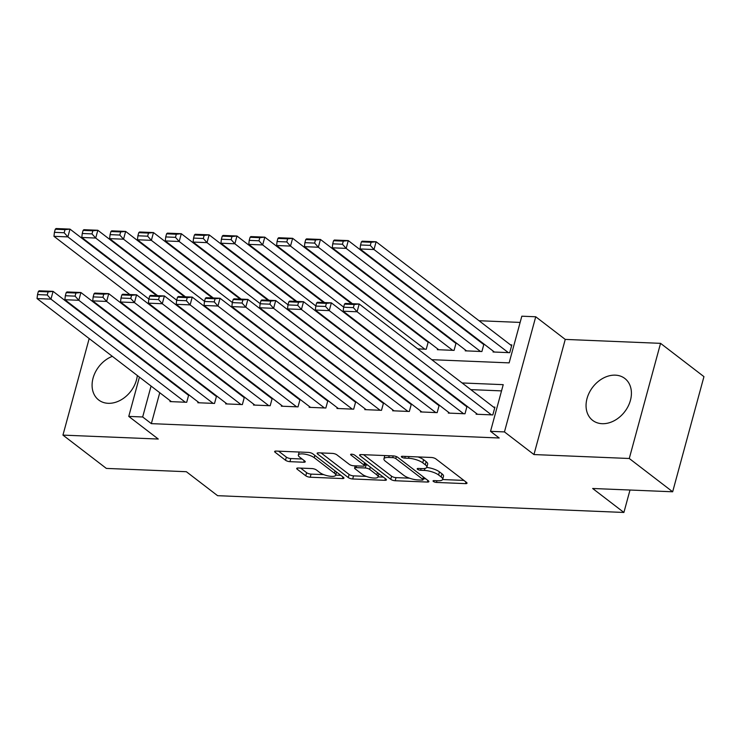 <?xml version="1.0" encoding="UTF-8"?>
<svg xmlns="http://www.w3.org/2000/svg" width="741" height="741" viewBox="0 0 741 741"><rect width="100%" height="100%" fill="white"/><g stroke="black" fill="none" stroke-linecap="round" stroke-linejoin="round"><path stroke-width="1.11" d="M433.383 481.437A2.325 0.713 -164.8 0 0 436.486 482.437L465.515 483.632A3.325 1.019 -164.8 0 0 467.015 483.197A3.325 1.019 -164.8 0 0 466.543 482.437L435.875 458.911A3.325 1.019 -164.8 0 0 431.438 457.484L402.419 456.289A2.325 0.713 -164.8 0 0 401.363 456.595A2.325 0.713 -164.8 0 0 401.696 457.123A2.325 0.713 -164.8 0 0 404.799 458.123L408.56 458.271A10.643 3.251 -164.8 0 1 422.75 462.819L425.306 464.783A10.643 3.251 -164.8 0 1 426.835 467.21A10.643 3.251 -164.8 0 1 422.018 468.599L418.257 468.451A2.325 0.713 -164.8 0 0 417.211 468.747A2.325 0.713 -164.8 0 0 417.544 469.285A2.325 0.713 -164.8 0 0 420.647 470.276L424.398 470.433A10.643 3.251 -164.8 0 1 438.598 474.972L441.145 476.935A10.643 3.251 -164.8 0 1 442.673 479.362A10.643 3.251 -164.8 0 1 437.857 480.761L434.106 480.603A2.325 0.713 -164.8 0 0 433.05 480.909A2.325 0.713 -164.8 0 0 433.383 481.437M112.345 356.338A26.417 20.164 -52.5 0 0 93.385 377.03A26.417 20.164 -52.5 0 0 98.692 399.992A26.417 20.164 -52.5 0 0 108.177 403.308A26.417 20.164 -52.5 0 0 137.317 375.502M602.146 423.695A26.417 20.164 -52.5 0 0 628.173 406.216A26.417 20.164 -52.5 0 0 624.82 378.466A26.417 20.164 -52.5 0 0 615.336 375.15A26.417 20.164 -52.5 0 0 589.299 392.628A26.417 20.164 -52.5 0 0 592.652 420.379A26.417 20.164 -52.5 0 0 602.146 423.695M298.206 468.006A3.325 1.019 -164.8 0 0 296.706 468.442A3.325 1.019 -164.8 0 0 297.178 469.201L305.783 475.805A3.325 1.019 -164.8 0 0 310.22 477.223L342.453 478.556A3.325 1.019 -164.8 0 0 343.954 478.121A3.325 1.019 -164.8 0 0 343.481 477.361L312.813 453.825A3.325 1.019 -164.8 0 0 308.376 452.408L276.143 451.074A3.325 1.019 -164.8 0 0 274.642 451.51A3.325 1.019 -164.8 0 0 275.115 452.269L285.507 460.244A3.325 1.019 -164.8 0 0 289.944 461.662L303.745 462.236A3.325 1.019 -164.8 0 0 305.246 461.8A3.325 1.019 -164.8 0 0 304.773 461.041L299.614 457.086A8.892 2.723 -164.8 0 1 298.336 455.057A8.892 2.723 -164.8 0 1 304.894 454.159A8.892 2.723 -164.8 0 1 314.23 457.688L334.423 473.184A8.892 2.723 -164.8 0 1 335.692 475.213A8.892 2.723 -164.8 0 1 329.134 476.102A8.892 2.723 -164.8 0 1 319.806 472.582L316.435 469.998A3.325 1.019 -164.8 0 0 312.007 468.571L298.206 468.006M159.75 392.721L151.349 423.639L142.67 416.979L128.758 416.405L139.428 377.123M672.661 491.783L629.276 458.494L660.555 343.342L703.95 376.641L672.661 491.783L592.652 488.486L623.903 512.457L217.595 495.683L186.352 471.711L106.343 468.405L62.948 435.115L158.268 439.043L128.758 416.405M660.555 343.342L565.244 339.406L533.955 454.557L629.276 458.494M533.955 454.557L504.454 431.91L490.533 431.336L503.222 384.662L462.106 382.958M151.349 423.639L499.212 437.996L490.533 431.336M390.739 479.307A3.325 1.019 -164.8 0 0 395.175 480.733L427.409 482.058A3.325 1.019 -164.8 0 0 428.909 481.622A3.325 1.019 -164.8 0 0 428.437 480.863L397.769 457.336A3.325 1.019 -164.8 0 0 393.332 455.91L361.099 454.585A3.325 1.019 -164.8 0 0 359.598 455.02A3.325 1.019 -164.8 0 0 360.07 455.78L390.739 479.307L391.581 476.194A3.325 1.019 -164.8 0 0 396.018 477.621L409.412 478.167M384.931 480.307L352.697 478.973A3.325 1.019 -164.8 0 1 348.261 477.556L317.593 454.02A3.325 1.019 -164.8 0 1 317.12 453.27A3.325 1.019 -164.8 0 1 318.621 452.834L332.413 453.399A3.325 1.019 -164.8 0 1 336.849 454.817L349.289 464.366A3.325 1.019 -164.8 0 0 353.726 465.783L362.877 466.163A3.325 1.019 -164.8 0 0 364.377 465.728A3.325 1.019 -164.8 0 0 363.905 464.968L350.956 455.03A2.325 0.713 -164.8 0 1 350.623 454.502A2.325 0.713 -164.8 0 1 352.336 454.27A2.325 0.713 -164.8 0 1 354.782 455.187L385.959 479.112A3.325 1.019 -164.8 0 1 386.431 479.872A3.325 1.019 -164.8 0 1 384.931 480.307L385.376 478.667M93.727 321.844L93.57 322.428M89.179 338.563L62.948 435.115M427.928 341.434L426.964 341.397M455.761 342.583L454.798 342.546M483.586 343.731L482.623 343.694M476.352 413.395L476.12 414.228L492.821 414.923L494.932 407.142L493.543 407.078M448.518 412.246L448.296 413.08L464.996 413.774L467.034 406.244M420.693 411.098L420.462 411.931L437.162 412.626L439.209 405.095M392.86 409.949L392.637 410.783L409.338 411.477L411.375 403.947M365.035 408.8L364.804 409.634L381.504 410.319L383.551 402.798M337.201 407.652L336.979 408.486L353.679 409.171L355.717 401.65M309.377 406.503L309.145 407.337L325.845 408.022L327.892 400.501M281.543 405.355L281.321 406.188L298.021 406.874L300.059 399.353M253.718 404.206L253.487 405.04L270.187 405.725L272.234 398.204M225.885 403.058L225.662 403.891L242.363 404.577L244.4 397.056M198.06 401.909L197.828 402.743L214.529 403.428L216.576 395.907M501.527 390.887L470.785 389.618M443.924 388.516L442.961 388.469M416.09 387.367L415.127 387.321M388.265 386.209L387.302 386.172M360.432 385.061L359.468 385.024M332.607 383.912L331.644 383.875M304.773 382.764L303.81 382.726M276.949 381.615L275.985 381.578M249.115 380.466L248.152 380.429M221.29 379.318L220.327 379.281M193.457 378.169L192.493 378.132M165.632 377.021L164.669 376.984M466.682 405.975L465.719 405.929M438.848 404.827L437.885 404.781M411.023 403.678L410.06 403.632M383.19 402.53L382.226 402.483M355.365 401.381L354.402 401.335M327.531 400.233L326.568 400.186M299.707 399.084L298.743 399.038M271.873 397.936L270.91 397.889M244.048 396.778L243.085 396.741M216.215 395.629L215.251 395.592M188.39 394.481L187.427 394.444M188.742 394.758L186.704 402.28L170.004 401.594L170.226 400.761M520.126 322.418L479.029 320.723M452.167 319.621L451.204 319.575M424.334 318.473L423.37 318.426M396.509 317.324L395.546 317.278M173.375 342.555L173.218 343.139M493.265 351.151L493.034 351.984L509.734 352.679L511.846 344.898L510.456 344.843M483.947 344L481.9 351.53L465.209 350.836L465.431 350.002M456.113 342.851L454.076 350.382L437.375 349.687L437.607 348.854M428.289 341.703L426.242 349.233L417.692 348.881M389.859 347.733L390.822 347.77M362.034 346.584L362.997 346.621M334.2 345.436L335.164 345.473M306.376 344.278L307.339 344.324M278.542 343.129L279.505 343.176M250.717 341.981L251.681 342.027M222.884 340.832L223.847 340.879M195.059 339.684L196.022 339.73M623.903 512.457L629.998 490.023M146.755 322.131L145.792 322.094M118.931 320.983L117.967 320.946M431.771 359.681L509.141 362.877L521.821 316.194L535.734 316.768L504.454 431.91M565.244 339.406L535.734 316.768M143.819 360.987L143.976 360.404M148.357 344.269L148.515 343.685M152.896 327.541L153.054 326.966M151.071 386.061L142.67 416.979M435.245 381.856L434.282 381.81M407.411 380.707L406.448 380.661M379.587 379.559L378.623 379.512M351.753 378.41L350.789 378.364M323.928 377.252L322.965 377.215M296.094 376.104L295.131 376.067M268.27 374.955L267.306 374.918M240.436 373.807L239.473 373.77M212.611 372.658L211.648 372.621M184.778 371.51L183.814 371.473M156.953 370.361L155.99 370.324M181.304 349.344L182.267 349.382M209.138 350.493L210.101 350.53M236.963 351.642L237.926 351.679M264.796 352.79L265.76 352.827M292.621 353.939L293.584 353.976M320.455 355.087L321.418 355.124M348.279 356.236L349.243 356.273M376.113 357.384L377.076 357.421M403.938 358.533L404.901 358.57M164.697 335.895L164.539 336.479M442.673 479.362L443.516 476.25A10.643 3.251 -164.8 0 0 441.997 473.823L441.145 476.935M426.742 467.432A10.643 3.251 -164.8 0 1 439.441 471.86L441.997 473.823M426.835 467.21L427.677 464.098A10.643 3.251 -164.8 0 0 426.149 461.671L425.306 464.783M418.054 456.938A10.643 3.251 -164.8 0 1 423.593 459.707L426.149 461.671M442.609 479.538L463.912 480.418M363.544 454.687L391.581 476.194M423.361 478.742L425.806 478.843M422.018 480.103A2.325 0.713 -164.8 0 0 423.074 479.798A2.325 0.713 -164.8 0 0 422.74 479.27L395.814 458.614A2.325 0.713 -164.8 0 0 392.711 457.623L388.747 457.456A10.643 3.251 -164.8 0 0 383.94 458.855A10.643 3.251 -164.8 0 0 385.459 461.282L403.864 475.398A10.643 3.251 -164.8 0 0 418.054 479.946L422.018 480.103M384.848 455.567A10.643 3.251 -164.8 0 0 384.783 455.743L383.94 458.855M383.329 477.093L378.095 476.88A8.892 2.723 -164.8 0 0 376.808 474.87L369.694 469.414A3.325 1.019 -164.8 0 0 365.257 467.988L356.106 467.617A3.325 1.019 -164.8 0 0 354.606 468.053A3.325 1.019 -164.8 0 0 355.078 468.803L362.192 474.268A8.892 2.723 -164.8 0 0 371.528 477.788A8.892 2.723 -164.8 0 0 378.086 476.898L378.929 473.786A8.892 2.723 -164.8 0 0 378.947 473.731M366.304 476.389L353.54 475.861L352.697 478.973M321.075 452.927L349.104 474.444A3.325 1.019 -164.8 0 0 353.54 475.861M367.712 465.116A3.325 1.019 -164.8 0 0 366.11 464.876L365.257 467.988M364.628 464.82L366.11 464.876M335.692 475.213L336.534 472.1A8.892 2.723 -164.8 0 0 336.553 472.045M278.597 451.176L286.359 457.132A3.325 1.019 -164.8 0 0 290.796 458.549L302.133 459.022M300.661 468.108L306.635 472.693A3.325 1.019 -164.8 0 0 311.063 474.11L323.724 474.629M335.719 475.129L340.851 475.342M511.614 345.732L376.113 241.751L373.992 249.532L508.345 352.623M494.423 352.049L360.08 248.957L360.543 244.984L370.287 245.382L371.13 242.27L361.395 241.872L360.543 244.984M361.395 241.872L362.192 241.177L376.113 241.751L371.13 242.27M370.287 245.382L373.992 249.532L360.08 248.957M477.519 414.284L343.166 311.201L357.088 311.776L359.2 303.995L354.217 304.514L344.482 304.106L343.639 307.219L353.374 307.626L354.217 304.514M494.71 407.976L359.2 303.995L345.287 303.421L344.482 304.106M491.431 414.858L357.088 311.776L353.374 307.626M343.639 307.219L343.166 311.201M483.79 344.584L348.279 240.603L346.167 248.383L480.511 351.475M466.598 350.901L332.255 247.809L332.718 243.835L342.453 244.234L343.305 241.121L333.561 240.723L332.718 243.835M333.561 240.723L334.367 240.028L348.279 240.603L343.305 241.121M342.453 244.234L346.167 248.383L332.255 247.809M455.956 343.435L320.455 239.454L318.334 247.235L452.686 350.326M438.765 349.752L304.421 246.66L304.884 242.687L314.629 243.085L315.471 239.973L305.737 239.575L304.884 242.687M305.737 239.575L306.533 238.88L320.455 239.454L315.471 239.973M314.629 243.085L318.334 247.235L304.421 246.66M428.131 342.286L292.621 238.306L290.509 246.086L424.852 349.178M352.447 303.717L276.597 245.512L277.06 241.538L286.795 241.936L287.647 238.824L277.903 238.426L277.06 241.538M277.903 238.426L278.709 237.731L292.621 238.306L287.647 238.824M286.795 241.936L290.509 246.086L276.597 245.512M351.484 303.68L264.796 237.157L262.675 244.938L343.676 307.089M324.623 302.569L248.763 244.363L249.226 240.39L258.97 240.788L259.813 237.676L250.078 237.277L249.226 240.39M250.078 237.277L250.875 236.583L264.796 237.157L259.813 237.676M258.97 240.788L262.675 244.938L248.763 244.363M449.685 413.135L315.342 310.053L329.254 310.627L331.366 302.847L326.392 303.365L316.648 302.958L315.805 306.07L325.549 306.478L326.392 303.365M466.876 406.828L331.366 302.847L317.454 302.272L316.648 302.958M463.597 413.71L329.254 310.627L325.549 306.478M315.805 306.07L315.342 310.053M421.861 411.987L287.508 308.904L301.43 309.479L303.541 301.698L298.558 302.217L288.823 301.809L287.98 304.921L297.715 305.329L298.558 302.217M439.052 405.679L303.541 301.698L289.629 301.124L288.823 301.809M435.773 412.561L301.43 309.479L297.715 305.329M287.98 304.921L287.508 308.904M394.027 410.838L259.683 307.756L273.596 308.33L275.708 300.55L270.734 301.068L260.989 300.661L260.147 303.773L269.891 304.18L270.734 301.068M411.218 404.53L275.708 300.55L261.795 299.975L260.989 300.661M407.939 411.412L273.596 308.33L269.891 304.18M260.147 303.773L259.683 307.756M366.202 409.69L231.85 306.607L245.771 307.182L247.883 299.401L242.9 299.92L233.165 299.512L232.322 302.624L242.057 303.032L242.9 299.92M383.393 403.382L247.883 299.401L233.971 298.827L233.165 299.512M380.114 410.264L245.771 307.182L242.057 303.032M232.322 302.624L231.85 306.607M323.65 302.532L236.963 236.009L234.851 243.789L315.842 305.94M296.789 301.42L220.938 243.215L221.402 239.241L231.136 239.639L231.989 236.527L222.244 236.129L221.402 239.241M222.244 236.129L223.05 235.434L236.963 236.009L231.989 236.527M231.136 239.639L234.851 243.789L220.938 243.215M338.368 408.541L204.025 305.459L217.937 306.033L220.049 298.252L215.075 298.771L205.331 298.364L204.488 301.476L214.232 301.883L215.075 298.771M355.56 402.233L220.049 298.252L206.137 297.678L205.331 298.364M352.281 409.115L217.937 306.033L214.232 301.883M204.488 301.476L204.025 305.459M295.826 301.383L209.138 234.86L207.017 242.64L288.017 304.792M268.964 300.272L193.105 242.066L193.568 238.093L203.312 238.491L204.155 235.379L194.42 234.98L193.568 238.093M194.42 234.98L195.216 234.286L209.138 234.86L204.155 235.379M203.312 238.491L207.017 242.64L193.105 242.066M310.544 407.393L176.191 304.31L190.113 304.884L192.225 297.104L187.241 297.623L177.507 297.215L176.664 300.327L186.399 300.735L187.241 297.623M327.735 401.085L192.225 297.104L178.312 296.53L177.507 297.215M324.456 407.967L190.113 304.884L186.399 300.735M176.664 300.327L176.191 304.31M267.992 300.235L181.304 233.711L179.192 241.492L260.184 303.643M241.131 299.123L165.28 240.918L165.743 236.935L175.478 237.342L176.33 234.23L166.586 233.823L165.743 236.935M166.586 233.823L167.392 233.137L181.304 233.711L176.33 234.23M175.478 237.342L179.192 241.492L165.28 240.918M282.71 406.244L148.367 303.162L162.279 303.736L164.391 295.955L159.417 296.474L149.673 296.067L148.83 299.179L158.574 299.586L159.417 296.474M299.901 399.936L164.391 295.955L150.479 295.381L149.673 296.067M296.622 406.818L162.279 303.736L158.574 299.586M148.83 299.179L148.367 303.162M240.167 299.086L153.48 232.563L151.359 240.343L232.359 302.495M213.306 297.975L137.446 239.769L137.909 235.786L147.654 236.194L148.496 233.082L138.762 232.674L137.909 235.786M138.762 232.674L139.558 231.989L153.48 232.563L148.496 233.082M147.654 236.194L151.359 240.343L137.446 239.769M254.885 405.095L120.533 302.013L134.454 302.587L136.566 294.807L131.592 295.326L121.848 294.918L121.005 298.03L130.74 298.438L131.592 295.326M272.077 398.788L136.566 294.807L122.654 294.233L121.848 294.918M268.798 405.67L134.454 302.587L130.74 298.438M121.005 298.03L120.533 302.013M212.334 297.938L125.646 231.414L123.534 239.195L204.525 301.346M185.472 296.826L109.622 238.621L110.085 234.638L119.82 235.045L120.672 231.933L110.928 231.525L110.085 234.638M110.928 231.525L111.734 230.84L125.646 231.414L120.672 231.933M119.82 235.045L123.534 239.195L109.622 238.621M227.052 403.947L92.708 300.865L106.621 301.439L108.732 293.658L103.759 294.177L94.014 293.769L93.171 296.882L102.916 297.289L103.759 294.177M244.243 397.639L108.732 293.658L94.82 293.084L94.014 293.769M240.964 404.521L106.621 301.439L102.916 297.289M93.171 296.882L92.708 300.865M184.509 296.789L97.821 230.266L95.7 238.046L176.701 300.198M157.648 295.678L81.788 237.472L82.251 233.489L91.995 233.897L92.838 230.784L83.103 230.377L82.251 233.489M83.103 230.377L83.9 229.691L97.821 230.266L92.838 230.784M91.995 233.897L95.7 238.046L81.788 237.472M199.227 402.798L64.875 299.716L78.796 300.29L80.908 292.51L75.934 293.028L66.19 292.621L65.347 295.733L75.082 296.141L75.934 293.028M216.418 396.491L80.908 292.51L66.996 291.935L66.19 292.621M213.139 403.373L78.796 300.29L75.082 296.141M65.347 295.733L64.875 299.716M156.675 295.64L69.987 229.117L67.876 236.898L148.867 299.049M129.814 294.529L53.963 236.323L54.426 232.341L64.161 232.748L65.013 229.636L55.269 229.228L54.426 232.341M55.269 229.228L56.075 228.543L69.987 229.117L65.013 229.636M64.161 232.748L67.876 236.898L53.963 236.323M171.393 401.65L37.05 298.567L50.962 299.142L53.074 291.361L48.1 291.88L38.356 291.472L37.513 294.585L47.257 294.992L48.1 291.88M188.584 395.342L53.074 291.361L39.162 290.787L38.356 291.472M185.306 402.224L50.962 299.142L47.257 294.992M37.513 294.585L37.05 298.567M436.958 480.724L436.486 482.437M405.262 456.41L404.799 458.123M421.11 468.562L420.647 470.276M439.441 471.86L438.598 474.972M424.945 468.423L424.398 470.433M423.593 459.707L422.75 462.819M409.023 456.558L408.56 458.271M465.959 481.993L465.515 483.632M360.385 454.603L360.07 455.78M427.853 480.418L427.409 482.058M396.018 477.621L395.175 480.733M423.361 476.972L422.74 479.27M396.37 456.595L395.814 458.614M393.175 455.91L392.711 457.623M389.22 455.743L388.747 457.456M349.104 474.444L348.261 477.556M317.917 452.853L317.593 454.02M364.526 462.671L363.905 464.968M351.178 454.214L350.956 455.03M377.438 472.573L376.808 474.87M370.324 467.117L369.694 469.414M356.578 465.904L356.106 467.617M335.043 470.887L334.423 473.184M314.851 455.391L314.23 457.688M304.19 460.596L303.745 462.236M290.796 458.549L289.944 461.662M286.359 457.132L285.507 460.244M275.439 451.102L275.115 452.269M342.898 476.908L342.453 478.556M311.063 474.11L310.22 477.223M306.635 472.693L305.783 475.805M297.502 468.025L297.178 469.201M423.759 477.278L423.074 479.798M365.091 463.106L364.377 465.728M355.208 465.848L354.606 468.053M299.16 452.029L298.336 455.057"/></g></svg>
